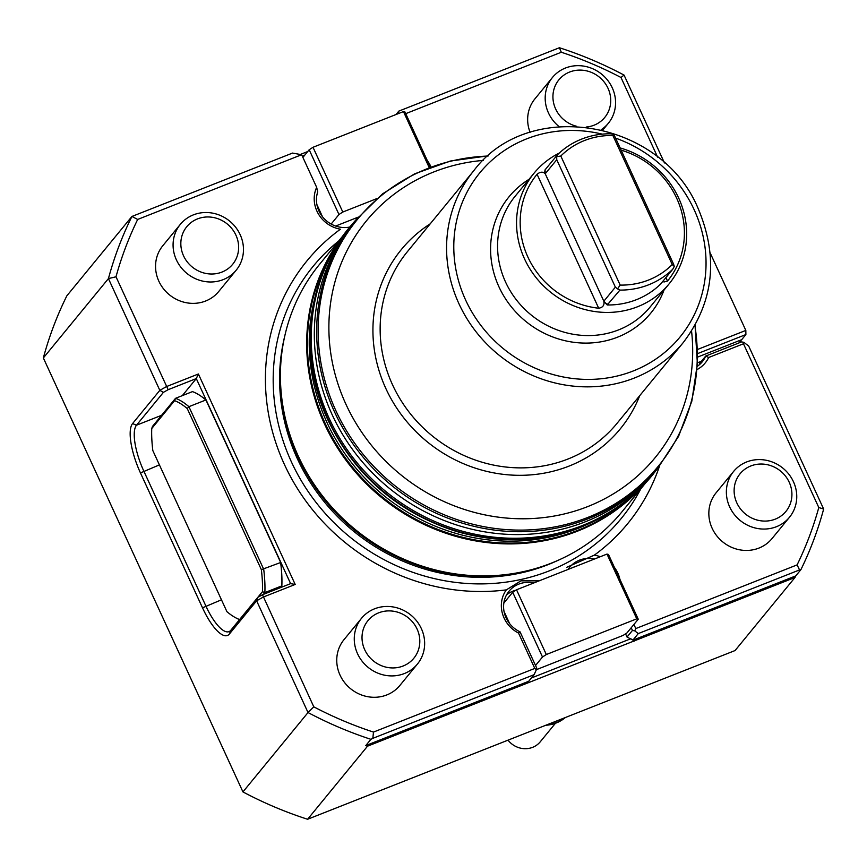<?xml version="1.0" encoding="UTF-8"?>
<svg xmlns="http://www.w3.org/2000/svg" width="867" height="867" viewBox="0 0 867 867"><rect width="100%" height="100%" fill="white"/><g stroke="black" fill="none" stroke-linecap="round" stroke-linejoin="round"><path stroke-width="1.3" d="M645.59 483.006L621.877 511.92A195.389 182.655 -140.6 0 1 496.184 575.482A195.389 182.655 -140.6 0 1 281.992 399.85A195.389 182.655 -140.6 0 1 319.695 264.142L343.408 235.228M587.479 524.318A193.655 181.03 -140.6 0 1 383.106 494.949A193.655 181.03 -140.6 0 1 314.277 300.285M795.787 575.883L632.867 640.182L638.285 633.571L799.547 569.922L800.935 569.597L795.787 575.883A379.334 354.614 39.4 0 1 795.006 577.465L634.416 640.843L627.025 637.05L632.455 630.439L631.209 627.741L638.253 619.211L636.768 618.832L546.318 654.531L516.537 589.777L512.7 592.259L542.493 657.013L546.318 654.531M634.416 640.843L367.521 746.184A379.334 354.614 -140.6 0 1 365.755 745.598L528.675 681.299L534.094 674.689L372.832 738.337L370.903 739.323L365.755 745.598M528.111 682.806L528.675 681.299M634.145 641.168L632.867 640.182M229.376 634.026A42.147 13.276 68.5 0 1 202.51 607.832L140.454 472.927A42.147 13.276 68.5 0 1 132.575 423.573L159.821 390.345L163.44 392.328L136.477 425.22A39.134 12.333 68.5 0 0 143.792 471.052L205.847 605.957A39.134 12.333 68.5 0 0 229.029 631.609A39.134 12.333 68.5 0 0 230.795 630.287L257.759 597.396L256.621 600.798L229.376 634.026L230.795 630.287M533.877 582.927A27.094 25.327 39.4 0 0 509.037 591.207A27.094 25.327 39.4 0 0 520.037 631.826L536.771 668.197L536.402 669.66L534.787 668.424L373.482 732.084A373.319 348.989 39.4 0 1 313.8 706.843L262.473 594.74L290.618 583.632L295.192 584.456L263.297 597.049L256.621 600.798L308.023 712.544L242.944 791.918L43.35 357.952A379.334 354.614 -140.6 0 1 66.846 295.82L131.925 216.457L292.504 153.08L301.651 154.716L137.68 219.438A373.319 348.989 39.4 0 0 115.994 276.79L168.165 389.684L163.44 392.328M257.759 597.396L262.473 594.74M137.68 219.438L131.925 216.457A379.334 354.614 39.4 0 0 108.429 278.589L159.821 390.345L166.497 386.584L198.391 374.002L295.192 584.456M367.521 746.184L307.601 819.261L735.075 650.543L795.006 577.465M800.935 569.597A379.334 354.614 39.4 0 0 823.65 509.048L748.676 346.031L743.843 342.313L743.474 343.776L708.653 357.518L705.716 356.044L741.556 341.901L743.843 342.313M396.035 114.509L398.82 111.117L559.399 47.739A379.334 354.614 39.4 0 1 624.056 75.082L664.469 162.953M300.285 154.478L307.709 151.552M115.994 276.79L108.429 278.589L43.35 357.952M313.8 706.843L308.023 712.544A379.334 354.614 39.4 0 0 370.903 739.323M307.601 819.261A379.334 354.614 -140.6 0 1 242.944 791.918M633.907 624.457L635.793 628.564L797.098 564.894A373.319 348.989 39.4 0 0 818.795 507.531L743.474 343.776M818.795 507.531L823.65 509.048M797.098 564.894L799.547 569.922M635.793 628.564L634.742 630.851L638.285 633.571M531.395 677.983L630.927 638.697M304.523 155.431L302.377 156.288M506.523 594.957A27.094 25.327 -140.6 0 1 516.017 590.113M534.094 674.689L536.402 669.66L623.135 635.403L626.96 632.921L631.209 627.741M572.09 567.852A27.094 25.327 -140.6 0 1 575.417 566.541M659.559 465.947A207.311 193.796 -140.6 0 1 594.361 555.129L566.682 567.321M594.361 555.129A30.107 28.145 -140.6 0 1 600.246 556.733M614.443 567.452A30.107 28.145 -140.6 0 1 619.927 579.384M594.48 559.009A27.094 25.327 39.4 0 0 569.641 567.289A27.094 25.327 39.4 0 0 568.069 569.435M700.569 361.582A27.094 25.327 -140.6 0 1 699.04 365.04M708.653 357.518A30.107 28.145 -140.6 0 1 697.035 369.58M697.252 366.383A27.094 25.327 39.4 0 0 702.216 361.842A27.094 25.327 39.4 0 0 705.716 356.044L701.468 361.225L697.415 362.829M700.753 361.517A27.094 25.327 39.4 0 1 700.298 362.655L701.468 361.225M539.176 580.847L520.969 580.847L506.317 589.874A207.311 193.796 -140.6 0 1 284.376 464.398A207.311 193.796 -140.6 0 1 340.428 229.202A30.107 28.145 -140.6 0 1 316.661 187.337L317.712 191.921A27.094 25.327 39.4 0 0 323.738 218.202A27.094 25.327 39.4 0 0 349.704 227.056M290.618 583.632L196.3 378.576L182.308 395.634M198.391 374.002L196.3 378.576L168.165 389.684M301.651 154.716L316.661 187.337M398.17 113.664L398.82 111.117M624.056 75.082L620.989 77.488A373.319 348.989 39.4 0 0 561.307 52.248L405.723 113.653M657.63 157.144L620.989 77.488M427.301 160.568A30.107 28.145 -140.6 0 1 430.986 166.908M559.399 47.739L561.307 52.248M601.232 129.682A36.132 33.77 39.4 0 0 608.309 123.309A36.132 33.77 39.4 0 0 601.785 74.28A36.132 33.77 39.4 0 0 552.442 77.488L534.917 98.86A36.132 33.77 39.4 0 0 530.116 132.391M534.787 668.424L518.531 633.073L520.037 631.826M518.531 633.073A30.107 28.145 -140.6 0 1 506.317 589.874M373.482 732.084L372.832 738.337M361.528 618.279L344.004 639.651A36.132 33.77 39.4 0 0 340.048 675.144A36.132 33.77 39.4 0 0 399.871 685.461L417.395 664.089A36.132 33.77 39.4 0 0 410.871 615.071A36.132 33.77 39.4 0 0 361.528 618.279A36.132 33.77 39.4 0 0 357.572 653.772A36.132 33.77 39.4 0 0 417.395 664.089M180.336 224.347L162.812 245.719A36.132 33.77 39.4 0 0 158.856 281.211A36.132 33.77 39.4 0 0 218.69 291.54L236.214 270.157A36.132 33.77 39.4 0 0 229.69 221.139A36.132 33.77 39.4 0 0 180.336 224.347A36.132 33.77 39.4 0 0 176.38 259.84A36.132 33.77 39.4 0 0 236.214 270.157M280.399 587.663L281.851 585.908A119.765 37.725 -111.5 0 0 280.68 562.499L261.357 569.662L187.25 408.552A118.02 37.173 -111.5 0 0 174.57 400.673L151.747 428.526A118.02 37.173 -111.5 0 0 152.82 450.558L226.926 611.679A118.02 37.173 -111.5 0 0 236.485 618.193A118.02 37.173 -111.5 0 0 239.595 619.547M280.68 562.499L205.956 400.034A119.765 37.725 -111.5 0 0 195.866 393.087A119.765 37.725 -111.5 0 0 195.834 393.065M634.742 630.851L632.455 630.439M625.551 633.831L627.025 637.05M733.623 471.42L716.099 492.792A36.132 33.77 39.4 0 0 712.143 528.285A36.132 33.77 39.4 0 0 771.977 538.613L789.501 517.231A36.132 33.77 39.4 0 0 782.977 468.213A36.132 33.77 39.4 0 0 733.623 471.42A36.132 33.77 39.4 0 0 729.667 506.913A36.132 33.77 39.4 0 0 789.501 517.231M664.035 290.044A91.696 85.714 -140.6 0 1 584.087 343.083A91.696 85.714 -140.6 0 1 498.969 286.879A91.696 85.714 -140.6 0 1 529.011 179.328M483.309 160.395A186.698 174.527 39.4 0 0 345.955 404.304A186.698 174.527 39.4 0 0 560.006 514.911A186.698 174.527 39.4 0 0 691.563 331.151M658.118 467.725L655.766 470.586A195.389 182.655 -140.6 0 1 388.86 487.937A195.389 182.655 -140.6 0 1 353.584 222.808L355.936 219.947A195.389 182.655 -140.6 0 0 391.212 485.076A195.389 182.655 -140.6 0 0 658.118 467.725L678.536 436.404L691.812 401.237L697.382 363.696L695.041 325.342M555.433 723.284L540.249 741.805A21.079 19.703 -140.6 0 1 508.019 740.158M545.809 725.245A36.132 33.77 39.4 0 0 565.382 717.518M547.261 724.671A36.132 33.77 39.4 0 0 565.002 717.67M586.233 127.037A29.662 27.733 39.4 0 0 609.848 93.473A29.662 27.733 39.4 0 0 572.133 71.181A29.662 27.733 39.4 0 0 555.639 108.96A29.662 27.733 39.4 0 0 576.403 126.224M552.442 77.488A36.132 33.77 39.4 0 0 548.486 112.981A36.132 33.77 39.4 0 0 559.02 126.56M335.627 226.049L358.331 217.086M331.14 224.054L338.964 214.517L342.801 212.036L376.755 198.63M302.897 157.415L309.183 149.753L338.964 214.517M316.888 204.558L322.491 216.739M429.208 167.569L403.458 111.583L404.943 111.962L430.325 167.147M403.458 111.583L313.009 147.282L342.801 212.036M313.009 147.282L309.183 149.753M183.544 255.819A29.662 27.733 39.4 0 0 233.418 263.34A29.662 27.733 39.4 0 0 212.231 217.292A29.662 27.733 39.4 0 0 183.544 255.819M364.725 649.751A29.662 27.733 39.4 0 0 414.599 657.262A29.662 27.733 39.4 0 0 393.423 611.224A29.662 27.733 39.4 0 0 364.725 649.751M151.747 428.526L152.505 426.391L175.513 398.321L174.57 400.673M205.956 400.034L205.869 399.99A119.819 37.747 -111.5 0 0 195.801 393.054A119.819 37.747 -111.5 0 0 192.463 391.624L175.513 398.321A119.819 37.747 -111.5 0 1 188.908 406.677L263.709 569.283A119.819 37.747 -111.5 0 1 264.868 592.584L262.441 591.706A118.02 37.173 -111.5 0 0 261.357 569.662M205.869 399.99L188.908 406.677L187.25 408.552M281.851 585.908L281.829 585.886A119.819 37.747 -111.5 0 0 280.659 562.596M281.829 585.886L264.868 592.584L263.395 594.383M236.485 618.193L238.533 619.222A119.819 37.747 -111.5 0 0 239.487 619.677M257.781 597.385L262.441 591.706M741.513 339.766L738.89 342.953M697.447 349.509L745.826 330.414L745.891 334.543L741.664 339.701L697.545 357.117M745.891 334.543L697.534 353.628M745.826 330.414L710.171 252.893M636.768 618.832L606.987 554.078L516.537 589.777M606.987 554.078L608.471 554.457L638.253 619.211M504.03 611.43L509.633 623.622M535.524 665.498L542.493 657.013M503.846 603.064L512.7 592.259M736.831 502.893A29.662 27.733 39.4 0 0 786.705 510.414A29.662 27.733 39.4 0 0 765.518 464.365A29.662 27.733 39.4 0 0 736.831 502.893M556.755 159.712L615.375 287.15L617.51 288.874L620.176 285.091L560.808 156.027L556.69 156.645L556.755 159.712L545.235 173.758L545.072 169.834L546.08 168.686A4.812 4.508 39.4 0 0 545.235 173.758L545.213 173.79C543.089 171.514 540.369 171.666 537.063 174.256A84.294 78.799 39.4 0 0 527.873 257.022A84.294 78.799 39.4 0 0 598.685 308.218L537.063 174.256M560.808 156.027A77.813 72.741 -140.6 0 1 612.882 135.48L672.239 264.543A77.813 72.741 39.4 0 1 620.176 285.091M617.51 288.874L619.905 290.098A81.292 75.993 -140.6 0 0 672.738 269.247L674.288 266.472L673.583 264.175L614.963 136.737L613.468 134.233L612.882 135.48M674.288 266.472L672.239 264.543M613.468 134.233L610.433 133.778A81.292 75.993 -140.6 0 0 557.6 154.629L545.072 169.834M557.6 154.629L556.69 156.645M661.218 283.303L672.738 269.247L661.532 282.967A4.812 4.508 -140.6 0 1 661.218 283.303L660.86 283.812A81.292 75.993 -140.6 0 1 607.236 304.978L603.833 301.228L545.235 173.758M603.833 301.228C604.581 305.206 602.868 307.536 598.685 308.218M619.905 290.098L607.236 304.978M663.959 282.003L667.514 281.049A84.294 78.799 39.4 0 0 621.14 150.154M620.111 147.921A87.307 81.617 -140.6 0 1 669.129 283.834A87.307 81.617 -140.6 0 1 524.535 258.897A87.307 81.617 -140.6 0 1 534.105 173.118A87.307 81.617 -140.6 0 1 559.237 153.08M669.129 283.834L650.142 306.983A87.307 81.617 -140.6 0 1 505.559 282.046A87.307 81.617 -140.6 0 1 515.117 196.267L534.105 173.118M496.184 575.482L494.591 575.59A193.742 181.116 -140.6 0 1 282.198 401.432L281.992 399.85M644.68 483.97A195.389 182.655 -140.6 0 1 381.22 497.257A195.389 182.655 -140.6 0 1 342.628 236.301M635.359 493.182A194.988 182.276 -140.6 0 1 381.805 496.553A194.988 182.276 -140.6 0 1 335.421 247.247M510.587 573.954A193.579 180.965 -140.6 0 1 280.67 385.425M558.359 560.19A193.579 180.965 -140.6 0 1 353.465 531.113A193.579 180.965 -140.6 0 1 284.799 335.887M202.51 607.832L221.464 599.791M140.454 472.927L159.409 464.885M132.575 423.573L136.477 425.22L161.576 415.315M640.811 488.825A199.074 186.102 -140.6 0 1 504.507 582.342A199.074 186.102 -140.6 0 1 293.252 465.785A199.074 186.102 -140.6 0 1 338.629 241.048M659.603 465.882L652.266 475.322A195.693 182.937 -140.6 0 1 328.181 419.422A195.693 182.937 -140.6 0 1 349.629 227.165L357.442 218.126M653.219 474.162A195.693 182.937 -140.6 0 1 329.135 418.262A195.693 182.937 -140.6 0 1 350.571 226.005M683.326 342.487L616.892 423.508A135.48 126.647 -140.6 0 1 431.831 435.537A135.48 126.647 -140.6 0 1 407.371 251.701L473.805 170.68A135.48 126.647 -140.6 0 0 498.265 354.516A135.48 126.647 -140.6 0 0 683.326 342.487C713.714 302.236 718.71 257.727 698.325 208.958C661.944 120.004 528.729 97.006 473.805 170.68M639.748 395.634A141.494 132.283 -140.6 0 1 426.911 441.541A141.494 132.283 -140.6 0 1 430.216 223.827M615.603 138.124A129.454 121.022 -140.6 0 1 694.207 209.825A129.454 121.022 -140.6 0 1 608.894 377.709A129.454 121.022 -140.6 0 1 453.831 250.032A129.454 121.022 -140.6 0 1 602.294 134.147M694.89 325.613A194.587 181.897 -140.6 0 1 534.278 529.585A194.587 181.897 -140.6 0 1 319.533 353.498A194.587 181.897 -140.6 0 1 488.078 156.038M615.375 287.15L603.855 301.207A4.812 4.508 -140.6 0 0 608.385 304.154M667.514 281.049L665.932 277.592M652.266 475.322C634.72 496.596 613.197 512.896 587.696 524.221C545.538 542.222 501.57 544.574 455.814 531.265C397.324 512.299 354.701 475.235 327.943 420.072C297.804 356.239 306.409 278.708 349.629 227.165M488.316 155.832L450.255 161.056L414.534 173.877L382.65 193.785L355.936 219.947M602.782 130.05L608.309 123.309"/></g></svg>
